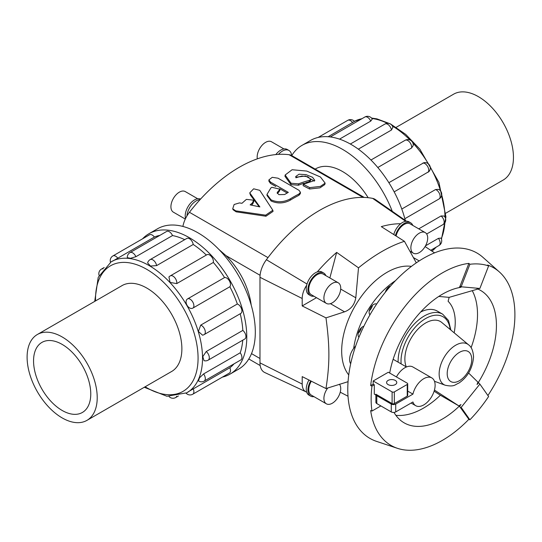 <?xml version="1.0" encoding="UTF-8"?>
<svg xmlns="http://www.w3.org/2000/svg" width="542" height="542" viewBox="0 0 542 542"><rect width="100%" height="100%" fill="white"/><g stroke="black" fill="none" stroke-linecap="round" stroke-linejoin="round"><path stroke-width="0.81" d="M265.641 215.167L272.822 210.249L259.787 190.344L253.649 188.806L249.754 192.864L259.869 206.908L250.14 204.876A136.618 78.875 -60 0 1 252.457 202.857L253.629 200.174L246.414 199.375A136.618 78.875 120 0 0 241.989 203.291L239.435 202.918L234.13 204.497L232.714 208.785L235.736 210.852L265.641 215.167L265.939 216.238L236.136 211.827L233.101 209.74L232.714 208.785M272.822 210.249L273.053 211.394L265.939 216.238M259.198 206.766L250.424 195.106L249.754 192.864M253.629 200.174L253.866 201.312L252.721 203.961A135.039 77.967 120 0 0 251.366 205.127M278.121 191.306A136.618 78.875 -60 0 1 278.452 191.102L279.835 189.165L271.888 187.308A136.618 78.875 120 0 0 270.892 187.918L266.969 194.436L271.02 199.815C277.409 202.64 283.825 202.322 290.268 198.867A136.618 78.875 -60 0 1 299.001 193.982L300.431 192.302L299.028 190.33L278.019 178.196L272.26 177.315L268.92 179.883L270.458 182.065L288.324 192.376A136.618 78.875 120 0 0 284.631 194.517L278.947 194.646L277.125 192.817L278.121 191.306L278.148 192.573L277.314 193.426M279.835 189.165L279.835 190.466L278.48 192.376A135.039 77.967 120 0 0 278.148 192.573M300.431 192.302L300.336 193.65L298.933 195.303A135.039 77.967 120 0 0 290.302 200.133C283.927 203.548 277.545 203.833 271.163 201.001L267.077 195.594L266.969 194.436M275.892 186.509L270.438 183.365L268.886 181.17L268.92 179.883M287.172 193.027L279.787 188.758M298.554 183.86A136.618 78.875 -60 0 1 309.38 180.371L310.823 179.368L307.815 176.719L301.894 176.048A136.618 78.875 120 0 0 295.932 177.783L295.742 176.502L299.082 174.199L306.061 174.646L312.585 177.309L314.821 180.425L303.31 184.3L309.746 187.62L320.329 186.421L325.153 183.149L320.444 176.997L306.731 171.062L292.097 169.741L285.153 175.005L291.061 183.25L298.554 183.86L298.371 185.228L290.925 184.598L284.97 176.326L285.153 175.005M310.823 179.368L310.491 180.791L309.075 181.78A135.039 77.967 120 0 0 305.505 182.769M304.428 183.094A135.039 77.967 120 0 0 298.371 185.228M314.435 181.109L305.573 176.035L295.749 177.214M325.153 183.149L324.746 184.612L319.99 187.844L309.536 189.002L303.107 185.669L303.31 184.3M251.19 305.058A53.915 31.124 -120 0 0 225.906 255.567L218.9 249.449M368.14 197.701A53.915 31.124 -120 0 0 315.593 168.86L315.166 169.104M416.303 262.863L404.44 241.312L381.297 226.637A131.137 75.717 -60 0 1 400.673 223.738A13.083 7.554 -60 0 1 409.007 221.854L410.687 222.823A13.083 7.554 120 0 0 395.436 235.594M329.854 277.944L336.67 252.403L358.506 267.829C374.475 254.869 389.786 246.027 404.44 241.312M358.506 267.829L355.803 297.795C354.522 304.807 350.776 309.489 344.543 311.826L325.979 317.869C329.848 346.751 329.848 363.553 325.979 388.553L348.059 381.676M348.743 374.942A64.213 37.073 -60 0 1 354.976 306.183A64.213 37.073 -60 0 1 411.405 266.4M395.497 280.648A64.213 37.073 120 0 0 353.669 348.384A12.845 7.412 -60 0 1 355.627 346.121M385.348 292.213A6.423 3.706 -60 0 1 390.633 285.925M388.418 287.246A6.423 3.706 -60 0 1 387.747 289.286M369.929 314.841A6.423 3.706 -60 0 1 370.64 307.517A6.423 3.706 -60 0 1 376.67 304.035M372.476 305.315A6.423 3.706 -60 0 1 370.918 308.947A6.423 3.706 -60 0 1 369.271 310.864M358.953 337.246A6.423 3.706 -60 0 1 358.892 331.196A6.423 3.706 -60 0 1 363.851 326.277M361.446 327.653A6.423 3.706 -60 0 1 361.148 328.737A6.423 3.706 -60 0 1 358.242 333.208M427.692 238.033A11.89 6.863 120 0 0 425.226 232.593A11.89 6.863 120 0 0 413.336 239.456A11.89 6.863 120 0 0 413.336 253.189A11.89 6.863 120 0 0 422.503 250.004A11.89 6.863 120 0 0 427.692 238.033M425.226 232.593L410.091 223.853A11.89 6.863 120 0 0 396.094 236.014M412.821 225.425A13.083 7.554 120 0 0 410.687 222.823M393.777 234.544A13.083 7.554 -60 0 1 400.673 223.738M340.728 288.242A11.89 6.863 120 0 0 338.262 282.802A11.89 6.863 120 0 0 326.372 289.665A11.89 6.863 120 0 0 326.372 303.398A11.89 6.863 120 0 0 335.539 300.214A11.89 6.863 120 0 0 340.728 288.242M338.262 282.802L323.127 274.062A11.89 6.863 120 0 0 311.237 280.925A11.89 6.863 120 0 0 311.237 294.658L326.372 303.398M325.85 275.634A13.083 7.554 120 0 0 323.723 273.032A13.083 7.554 120 0 0 310.641 280.587A13.083 7.554 120 0 0 310.641 295.688A13.083 7.554 120 0 0 313.96 296.23M310.641 295.688L308.96 294.719A13.083 7.554 -60 0 1 306.677 285.268A13.083 7.554 -60 0 1 317.294 271.874A13.083 7.554 -60 0 1 322.043 272.064L323.723 273.032M327.768 387.984A11.89 6.863 120 0 0 326.372 403.817A11.89 6.863 120 0 0 335.539 400.633A11.89 6.863 120 0 0 340.728 388.661A11.89 6.863 120 0 0 339.414 384.21M311.325 381.195A11.89 6.863 120 0 0 311.237 395.077L326.372 403.817M310.708 380.891A13.083 7.554 120 0 0 310.641 396.107A13.083 7.554 120 0 0 313.96 396.649M310.641 396.107L308.96 395.138A13.083 7.554 -60 0 1 306.677 392.11A13.083 7.554 -60 0 1 308.967 380.017M257.348 158.84A11.89 6.863 -60 0 1 261.569 145.859A11.89 6.863 -60 0 1 271.522 141.78L283.933 148.948M275.817 154.578A13.083 7.554 -60 0 1 287.253 149.49L288.933 150.459A13.083 7.554 120 0 0 278.48 154.368A135.039 77.967 120 0 0 200.052 199.646A13.083 7.554 120 0 0 186.929 215.94A20.46 11.816 120 0 0 182.898 226.441M364.217 197.423L291.786 155.608A20.46 11.816 120 0 0 291.603 155.507A13.083 7.554 120 0 0 288.933 150.459M185.289 219.056L173.379 212.173A11.89 6.863 -60 0 1 173.379 198.447A11.89 6.863 -60 0 1 185.269 191.577L197.681 198.745M185.527 218.555A13.083 7.554 -60 0 1 189.578 204.361A13.083 7.554 -60 0 1 200.581 199.07M396.263 127.289L453.6 94.186A49.579 28.624 60 0 1 491.804 107.472A49.579 28.624 60 0 1 513.45 157.363A49.579 28.624 60 0 1 503.179 180.059L445.842 213.162M97.214 397.672A49.579 28.624 -120 0 0 75.575 347.781A49.579 28.624 -120 0 0 37.371 334.495A49.579 28.624 -120 0 0 37.371 391.744A49.579 28.624 -120 0 0 86.944 420.368A49.579 28.624 -120 0 0 97.214 397.672M33.557 360.918A40.447 23.353 -120 0 0 51.212 401.629A40.447 23.353 -120 0 0 82.384 412.462A40.447 23.353 -120 0 0 82.384 365.755A40.447 23.353 -120 0 0 41.93 342.402A40.447 23.353 -120 0 0 33.557 360.918M392.266 211.312A81.056 46.795 -120 0 0 302.023 145.351L310.552 140.425A81.056 46.795 60 0 1 405.281 220.398M302.023 145.351A81.056 46.795 -120 0 0 291.745 155.581M352.618 122.6A5.406 3.116 60 0 0 347.774 120.338A5.406 5.406 0 0 1 354.475 121.381L328.14 136.726M370.742 121.11A5.406 3.116 60 0 0 364.854 117.025A5.406 5.406 0 0 1 372.252 119.037L370.742 121.11L339.529 139.131M391.446 130.033A5.406 3.116 60 0 0 388.817 125.134A5.406 3.116 60 0 0 384.996 124.023A5.406 5.406 0 0 1 392.916 127.295L391.446 130.033L358.323 149.158M411.581 148.007A5.406 3.116 60 0 0 409.65 142.119A5.406 3.116 60 0 0 405.138 140.283A5.406 5.406 0 0 1 413.214 145.534L411.581 148.007L377.808 167.505M388.871 182.681L423.932 162.681A5.406 5.406 0 0 1 429.027 171.502L394.176 191.868M401.785 209.036L435.565 189.537L438.519 189.361A5.406 5.406 0 0 1 439.027 198.982L404.84 218.717M418.742 228.846L441.059 215.96L444.162 216.062A5.406 5.406 0 0 1 443.038 224.551L426.676 233.995M425.511 245.817L438.431 238.358L440.985 238.087A5.406 5.406 0 0 1 439.027 245.499L430.714 250.302M222.403 377.11A81.056 46.795 -120 0 0 229.998 374.129A81.056 46.795 -120 0 0 246.786 337.022A81.056 46.795 -120 0 0 211.4 255.451A81.056 46.795 -120 0 0 148.942 233.737A81.056 46.795 -120 0 0 142.56 238.819M148.942 233.737L157.471 228.805A81.056 46.795 60 0 1 219.937 250.526A81.056 46.795 60 0 1 255.316 332.097A81.056 46.795 60 0 1 238.527 369.204L229.998 374.129M186.909 392.767L186.855 392.794A75.65 43.678 60 0 0 202.525 358.16A75.65 43.678 60 0 0 169.504 282.03A75.65 43.678 60 0 0 111.205 261.759L98.224 277.308L94.708 301.393M187.932 391.961L229.855 367.754A75.65 43.678 -120 0 0 233.995 363.878M203.589 373.939A5.406 3.116 -120 0 1 204.185 381.087A5.406 5.406 0 0 1 198.474 380.897L199.463 377.855L203.589 373.939L240.201 352.801A75.65 43.678 -120 0 0 242.748 340.186M206.217 351.548A5.406 3.116 -120 0 1 209.144 356.277A5.406 3.116 -120 0 1 208.189 360.139A5.406 5.406 0 0 1 204.029 360.667L202.803 356.616L206.217 351.548L242.83 330.41A75.65 43.678 -120 0 0 240.228 313.757M200.716 325.125A5.406 3.116 -120 0 1 204.849 329.739A5.406 3.116 -120 0 1 204.185 334.57A5.406 5.406 0 0 1 202.552 335.186L198.392 331.453L200.716 325.125L237.335 303.987A75.65 43.678 -120 0 0 229.855 286.738L193.237 307.883C188.711 310.884 183.067 301.108 187.932 298.689L224.551 277.551A75.65 43.678 -120 0 0 213.352 262.45L176.739 283.595L170.093 282.443L168.941 276.976A5.406 5.406 0 0 1 170.296 275.871L206.908 254.726A5.406 3.116 60 0 1 211.421 256.569A5.406 3.116 60 0 1 213.352 262.45M206.339 255.058A75.65 43.678 -120 0 0 193.216 244.476L156.604 265.621L150.507 266.041L147.62 262.951A5.406 5.406 0 0 1 150.148 259.611L186.766 238.473A5.406 3.116 60 0 1 190.588 239.578A5.406 3.116 60 0 1 193.216 244.476M184.707 239.659A75.65 43.678 -120 0 0 172.512 235.56L135.9 256.698L130.446 258.31L127.323 257.646M159.815 235.397A75.65 43.678 -120 0 0 154.389 237.044L112.465 261.244M237.335 303.987A5.406 3.116 60 0 1 241.461 308.601A5.406 3.116 60 0 1 240.797 313.425L204.185 334.57M135.9 256.698A5.406 3.116 -120 0 0 130.005 252.606L166.624 231.468A5.406 3.116 60 0 1 172.512 235.56M240.201 352.801A5.406 3.116 60 0 1 240.797 359.949L204.185 381.087M242.83 330.41A5.406 3.116 60 0 1 245.756 335.139A5.406 3.116 60 0 1 244.808 339.001L208.189 360.139M229.855 367.754A5.406 3.116 60 0 1 229.388 373.079L192.776 394.217A5.406 3.116 -120 0 0 193.237 388.899M117.77 258.182A5.406 3.116 -120 0 0 112.932 255.926L149.545 234.788A5.406 3.116 60 0 1 154.389 237.044M224.551 277.551A5.406 3.116 60 0 1 229.388 280.885A5.406 3.116 60 0 1 229.855 286.738M121.394 285.986A49.593 28.631 60 0 1 122.011 285.614A49.593 28.631 60 0 1 171.604 314.245A49.593 28.631 60 0 1 171.604 371.514A49.593 28.631 60 0 1 170.967 371.859M468.586 372.998L477.915 382.157L477.041 384.522A76.449 44.139 120 0 0 480.598 290.431A76.449 44.139 120 0 0 477.041 288.73L479.88 288.459L488.613 265.939A102.302 59.064 120 0 0 469.887 264.272L468.871 263.385A102.567 59.22 120 0 0 370.66 385.558L371.961 386.094A102.302 59.064 120 0 0 371.961 411.06L370.66 410.524A102.567 59.22 120 0 0 397.489 448.336A102.567 59.22 120 0 0 468.871 419.298L469.887 419.806A102.302 59.064 120 0 0 488.613 396.514L479.88 384.088L461.154 407.381L469.887 419.806M471.1 347.7A76.449 44.139 120 0 0 472.245 290.668M487.915 395.524A102.567 59.22 120 0 0 514.9 314.767A102.567 59.22 120 0 0 499.345 271.921L482.902 257.315A107.025 61.795 120 0 0 369.942 314.821A107.025 61.795 120 0 0 376.622 441.398L397.489 448.336M499.345 271.921A102.567 59.22 120 0 0 487.597 265.058L488.613 265.939M454.176 332.822A51.375 29.661 120 0 0 448.105 301.277L449.149 297.362L477.827 289.049M350.674 363.784A12.845 7.412 -60 0 1 353.669 348.384M395.287 380.43A5.095 2.94 180 0 1 396.778 382.51A5.095 2.94 180 0 1 391.683 385.45A5.095 2.94 180 0 1 386.588 382.51A5.095 2.94 180 0 1 389.732 379.793A5.095 2.94 180 0 1 395.287 380.43M396.432 376.927A16.057 9.268 -60 0 1 412.875 366.975L431.791 377.896A16.057 9.268 120 0 0 412.936 394.115L395.721 404.061A3.15 1.816 180 0 1 391.27 404.061L376.798 395.707A3.15 1.816 180 0 1 375.877 394.42A3.15 1.816 180 0 1 375.897 394.224L392.103 403.58A1.572 0.908 0 0 0 394.325 403.58L407.238 396.127A1.572 0.908 0 0 0 407.699 395.484L407.699 383.811A1.572 0.908 180 0 1 407.238 384.454L394.325 391.907A1.572 0.908 180 0 1 392.103 391.907L373.181 380.985L388.316 372.246L407.238 383.167A1.572 0.908 180 0 1 407.699 383.811M407.699 391.094L412.936 394.115M375.877 394.42L375.877 402.286A3.15 1.816 0 0 0 376.798 403.573L391.27 411.927A3.15 1.816 0 0 0 395.721 411.927L412.936 401.981A16.057 9.268 120 0 0 415.741 405.701A16.057 9.268 120 0 0 431.791 396.432A16.057 9.268 120 0 0 431.791 377.896M468.559 344.807A23.455 13.543 120 0 0 444 357.578A23.455 13.543 120 0 0 445.219 385.233C454.359 387.117 454.684 384.786 459.06 382.977C467.76 376.941 472.59 368.255 473.552 356.914C473.152 350.884 471.493 346.846 468.559 344.807L441.777 322.483A29.424 16.992 120 0 0 415.206 332.28A29.424 16.992 120 0 0 406.27 366.866M420.673 312.002A36.924 21.321 -60 0 1 437.38 311.122L442.685 314.184A36.924 21.321 -60 0 0 413.858 324.475A36.924 21.321 -60 0 0 398.126 362.164M370.66 385.558L373.181 384.102L374.298 384.745L374.298 394.109L375.877 395.023M373.181 384.102L373.181 380.985M374.298 384.745L371.961 386.094M371.961 411.06L380.87 405.917M438.776 296.433L449.149 297.362M468.871 419.298L459.514 406.317L460.964 404.522L458.844 405.883L440.382 395.226A76.449 44.139 120 0 1 395.877 415.321M394.007 412.435A76.449 44.139 120 0 0 404.149 422.841A76.449 44.139 120 0 0 460.964 404.522M459.514 406.317L460.043 406.737M477.041 384.522L478.484 382.72L479.88 384.088M469.887 264.272L461.154 286.786L479.88 288.459M459.514 287.165L460.043 286.142L461.154 286.786L459.514 287.165L460.964 287.294A76.449 44.139 120 0 0 389.698 373.038M460.043 286.142L468.871 263.385M440.361 395.247L434.122 391.195M434.447 390.071L458.844 405.883M200.052 199.646A135.039 77.967 120 0 0 189.422 212.274A20.46 11.816 120 0 0 186.929 215.94M291.603 155.507A20.46 11.816 120 0 0 289.11 154.721A135.039 77.967 120 0 0 278.48 154.368M406.493 221.238L375.321 199.497A20.46 11.816 120 0 0 372.652 198.372A135.039 77.967 120 0 0 266.407 259.713A20.46 11.816 120 0 0 259.984 277.301L259.984 362.876A20.46 11.816 120 0 0 264.74 372.517L306.047 391.866A16.558 9.56 -60 0 1 302.199 384.061L302.199 376.615L325.979 388.553M325.979 317.869L302.199 305.939L302.199 298.493A16.558 9.56 -60 0 1 306.677 285.268M302.199 305.939L316.487 297.687M317.294 271.874A131.137 75.717 -60 0 1 336.67 252.403M348.018 396.222L340.24 392.198M306.677 392.11A16.558 9.56 -60 0 1 306.047 391.866M425.091 246.563L434.569 252.857M250.424 195.106L250.228 193.955M252.721 203.961L252.457 202.857M236.136 211.827L235.736 210.852M278.48 192.376L278.452 191.102M270.959 200.886L270.817 199.693M271.163 201.001L271.02 199.815M290.302 200.133L290.268 198.867M298.933 195.303L299.001 193.982M270.438 183.365L270.458 182.065M309.075 181.78L309.38 180.371M309.536 189.002L309.746 187.62M290.925 184.598L291.061 183.25M431.913 251.095A75.65 43.678 -120 0 0 436.046 247.227M441.283 238.67A75.65 43.678 -120 0 0 444.853 222.837M445.002 217.159A75.65 43.678 -120 0 0 441.703 194.856M440.571 190.96A75.65 43.678 -120 0 0 430.226 166.99M428.444 163.901A75.65 43.678 -120 0 0 412.855 142.959M410.043 140.026A75.65 43.678 -120 0 0 392.381 126.015M387.394 123.312A75.65 43.678 -120 0 0 371.893 118.488M361.866 118.745A75.65 43.678 -120 0 0 354.441 121.347L362.164 118.576M438.431 238.358A5.406 3.116 60 0 1 439.027 245.499M435.565 189.537A5.406 3.116 60 0 1 439.691 194.158A5.406 3.116 60 0 1 439.027 198.982M441.059 215.96A5.406 3.116 60 0 1 443.986 220.696A5.406 3.116 60 0 1 443.038 224.551M422.78 163.108A5.406 3.116 60 0 1 427.618 166.435A5.406 3.116 60 0 1 428.085 172.295M145.141 386.771A72.506 41.863 -120 0 0 198.074 358.16A72.506 41.863 -120 0 0 145.974 268.893A72.506 41.863 -120 0 0 95.561 300.898M176.739 283.595A5.406 3.116 -120 0 0 174.802 277.707A5.406 3.116 -120 0 0 170.296 275.871M103.075 268.866A5.406 3.116 -120 0 0 101.523 269.056A5.406 5.406 0 0 0 99.078 275.377M168.996 396.493A5.406 5.406 0 0 0 175.696 397.537A5.406 3.116 -120 0 0 176.638 396.283M156.604 265.621A5.406 3.116 -120 0 0 153.969 260.716A5.406 3.116 -120 0 0 150.148 259.611M193.237 307.883A5.406 3.116 -120 0 0 192.776 302.023A5.406 3.116 -120 0 0 187.932 298.689M471.75 359.421A17.358 10.02 120 0 0 453.336 357.781A17.358 10.02 120 0 0 453.336 382.327A17.358 10.02 120 0 0 471.75 359.421M450.158 329.468A34.871 20.135 120 0 0 423.024 320.22A34.871 20.135 120 0 0 401.127 363.899M376.798 395.707L376.798 403.573M391.27 404.061L391.27 411.927M395.721 404.061L395.721 411.927M392.103 403.58L392.103 391.907M394.325 403.58L394.325 391.907M407.238 396.127L407.238 384.454M259.984 277.301L302.199 298.493M259.984 362.876L302.199 384.061M419.21 260.919L413.539 257.646M340.701 289.076L355.803 297.795M330.403 303.662L344.543 311.826M266.407 259.713L307.016 284.028M372.652 198.372L405.701 221.305M260.085 275.302L225.906 255.567M267.972 257.619L189.422 212.274M259.984 358.506L251.508 353.614M363.032 197.396L289.11 154.721M410.077 251.305L413.336 253.189M122.641 285.268L37.371 334.495M172.22 371.141L86.944 420.368M371.548 118.068L376.873 118.861L390.47 123.915L405.728 134.396L419.826 149.111L438.932 182.383L445.937 216.881L441.473 239.178M436.344 247.05L431.927 251.102M364.854 117.025L330.335 136.95M405.138 140.283L370.952 160.019M384.996 124.023L350.356 144.023M347.774 120.338L318.147 137.444M144.287 387.266L166.902 396.263L186.855 392.794M130.005 252.606A5.406 5.406 0 0 0 127.316 257.646M101.523 269.056L104.206 267.504M175.696 397.537L178.386 395.985M186.109 393.214A5.406 5.406 0 0 0 192.776 394.217M112.932 255.926A5.406 5.406 0 0 0 110.466 262.199M393.14 359.285L406.453 366.975M415.741 405.701L411.121 403.031M445.219 385.233L434.481 381.283M450.883 330.078L448.512 320.512L442.685 314.184M260.187 365.545L248.805 358.973"/></g></svg>
